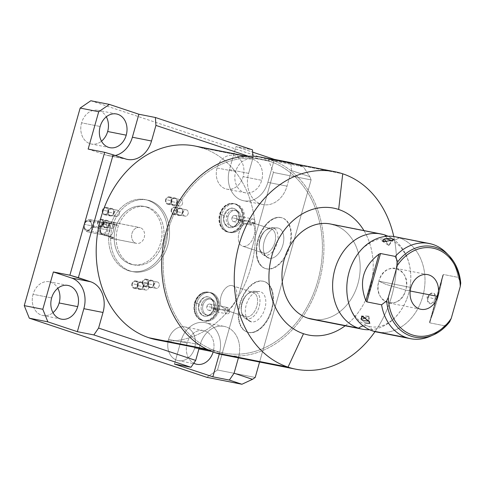 <?xml version="1.0" encoding="UTF-8"?>
<svg xmlns="http://www.w3.org/2000/svg" width="485" height="485" viewBox="0 0 485 485"><rect width="100%" height="100%" fill="white"/><g stroke="black" fill="none" stroke-linecap="round" stroke-linejoin="round"><path stroke-width="0.36" stroke-dasharray="2.42 1.82" d="M224.191 326.399A25.293 20.17 101.2 0 1 238.487 357.603L219.311 353.953L238.487 357.603A25.293 20.17 101.2 0 0 226.168 326.92A25.293 20.17 101.2 0 0 200.099 344.817L199.141 348.194L200.099 344.817L180.96 341.034L174.454 364.023L180.96 341.034A25.293 20.17 -78.8 0 1 205.052 322.616A25.293 20.17 -78.8 0 1 219.347 353.826A25.293 20.17 101.2 0 0 207.028 323.137A25.293 20.17 101.2 0 0 180.96 341.034L200.099 344.817A25.293 20.17 101.2 0 1 224.191 326.399L205.052 322.616M262.912 204.561A25.293 20.17 101.2 0 1 248.617 173.351L229.478 169.574L235.983 146.585L252.491 149.847L235.983 146.585L252.649 152.138L235.983 146.585L229.478 169.574L248.617 173.351L253.031 157.758L252.927 156.249L253.031 157.758L248.326 156.194L253.031 157.758L248.617 173.351A25.293 20.17 101.2 0 0 260.936 204.039A25.293 20.17 101.2 0 0 287.005 186.143L291.418 170.55L309.824 176.679L311.115 179.899L259.578 362.034L311.115 179.899L309.824 176.679L291.418 170.55L290.909 163.039L291.418 170.55L287.005 186.143L267.865 182.36L274.261 159.753L267.865 182.36A25.293 20.17 -78.8 0 1 243.773 200.778A25.293 20.17 -78.8 0 1 229.478 169.574A25.293 20.17 101.2 0 0 241.797 200.256A25.293 20.17 101.2 0 0 267.865 182.36L287.005 186.143A25.293 20.17 101.2 0 1 262.912 204.561L243.773 200.778M164.585 340.858A98.77 78.776 101.2 0 0 253.097 258.165A98.77 78.776 101.2 0 0 202.651 148.046L269.642 161.269A98.77 78.776 101.2 0 0 261.93 159.232A98.77 78.776 101.2 0 0 166.579 235.989A98.77 78.776 101.2 0 0 215.952 350.995L206.737 349.176L215.952 350.995A98.77 78.776 101.2 0 0 223.67 353.038A98.77 78.776 101.2 0 0 319.021 276.274A98.77 78.776 101.2 0 0 269.642 161.269L202.651 148.046A98.77 78.776 -78.8 0 1 252.03 263.052A98.77 78.776 -78.8 0 1 156.679 339.809M194.94 146.009A98.77 78.776 -78.8 0 1 202.651 148.046M262.294 157.395A100.65 80.274 -78.8 0 1 270.151 159.468L342.731 173.8L270.151 159.468A100.65 80.274 -78.8 0 1 321.555 271.685A100.65 80.274 -78.8 0 1 231.363 355.941M269.642 161.269A98.77 78.776 101.2 0 0 167.84 231.163A98.77 78.776 101.2 0 0 215.952 350.995A98.77 78.776 101.2 0 0 317.754 281.106A98.77 78.776 101.2 0 0 269.642 161.269M375.008 331.643A100.65 80.274 101.2 0 0 393.784 236.535A100.65 80.274 -78.8 0 1 375.008 331.643M270.151 159.468A100.65 80.274 -78.8 0 1 320.464 276.656A100.65 80.274 -78.8 0 1 223.306 354.874M345.162 325.793A64.681 51.592 101.2 0 0 363.95 230.605A64.681 51.592 101.2 0 1 345.162 325.793M330.473 223.997A48.512 38.691 -78.8 0 1 334.262 224.998A48.512 38.691 -78.8 0 1 359.039 279.081A48.512 38.691 -78.8 0 1 315.565 319.694M334.262 224.998L384.896 234.989L334.262 224.998A48.512 38.691 -78.8 0 1 358.512 281.482A48.512 38.691 -78.8 0 1 311.679 319.185M346.805 287.381C346.763 297.984 348.994 306.896 353.492 314.122L360.034 321.761L367.588 326.023A20.182 12.113 -71.6 0 0 363.198 325.89A20.182 12.113 108.4 0 1 367.588 326.023A20.182 12.113 108.4 0 1 372.71 330.976A20.182 12.113 -71.6 0 0 367.588 326.023C376.584 328.788 384.938 325.538 390.383 321.403C397.294 316.426 402.738 309.03 406.733 299.215A48.512 38.691 101.2 0 1 369.57 329.739A48.512 38.691 101.2 0 0 409.667 289.078A48.512 38.691 101.2 0 0 388.036 236.231A48.512 38.691 101.2 0 1 410.801 278.584C410.892 269.902 409.346 262.246 406.163 255.607L401.592 248.296C398.009 244.034 394.153 241.251 390.019 239.948A20.182 12.113 -71.6 0 0 399.082 237.789A48.512 38.691 -78.8 0 1 423.86 291.879A48.512 38.691 -78.8 0 1 380.385 332.492M406.733 299.215A48.512 38.691 101.2 0 0 410.801 278.584M385.678 236.407A20.182 12.113 -71.6 0 0 390.019 239.948A20.182 12.113 108.4 0 1 385.678 236.407M395.293 236.789A48.512 38.691 -78.8 0 1 399.082 237.789A20.182 12.113 108.4 0 1 390.019 239.948C385.908 238.535 381.465 238.499 376.693 239.833L371.619 241.863L364.362 246.847C358.694 251.812 354.195 258.444 350.873 266.756M399.082 237.789L433.063 244.501L399.082 237.789A48.512 38.691 -78.8 0 1 423.332 294.28A48.512 38.691 -78.8 0 1 376.499 331.983M365.447 323.046L362.143 320.512M385.696 238.584L383.386 239.299M446.382 252.982A48.512 38.691 -78.8 0 1 458.186 277.39L443.448 274.48L429.758 322.858L444.496 325.768L449.583 321.876L444.496 325.768A48.512 38.691 -78.8 0 1 429.91 336.42M431.565 335.656A48.512 38.691 101.2 0 0 444.496 325.768L429.758 322.858L429.637 321.919C435.463 307.575 439.853 292.061 442.805 275.383L443.448 274.48L458.186 277.39L460.647 282.767L458.186 277.39A48.512 38.691 101.2 0 0 447.625 254.316M448.886 255.546A46.19 36.842 -78.8 0 1 460.647 282.767M410.189 291L405.678 290.109A17.66 14.083 -78.8 0 1 388.861 302.967A17.66 14.083 -78.8 0 1 378.876 281.179L410.88 287.496L378.876 281.179A17.66 14.083 -78.8 0 1 395.699 268.32A17.66 14.083 -78.8 0 1 405.678 290.109L410.189 291M378.876 281.179L385.999 284.404L405.678 290.109C412.699 268.508 384.241 259.026 378.876 281.179C371.856 302.785 400.319 312.267 405.678 290.109L385.999 284.404L378.876 281.179M428.061 297.705C429.583 290.272 437.397 292.122 435.33 299.142C433.22 306.387 425.448 304.544 428.061 297.705L430.256 293.795L434.33 293.492L435.33 299.142L427.03 296.868L428.061 297.705L427.03 296.868L435.33 299.142L431.11 303.852L427.77 301.306L428.061 297.705M429.534 322.228L442.805 275.383L443.448 274.48L429.758 322.858L429.637 321.919L442.89 275.031M442.805 275.383C439.853 292.061 435.463 307.575 429.637 321.919M368.691 321.094L368.83 316.044L365.381 317.73L368.83 316.044L368.691 321.094M391.528 240.396L388.776 245.562L386.042 241.572L388.776 245.562L391.528 240.396L386.381 241.536M384.253 238.959L382.065 240.675M255.213 377.451L217.51 370.007L206.846 377.33L217.51 370.007L273.413 172.454L311.115 179.899L273.413 172.454L217.51 370.007L255.213 377.451M266.811 268.92A26.681 16.011 -71.6 0 0 289.854 246.41A26.681 16.011 -71.6 0 0 281.312 217.668A26.681 16.011 -71.6 0 0 258.275 240.178A26.681 16.011 -71.6 0 0 266.811 268.92L266.32 268.757A26.681 16.011 108.4 0 1 257.784 240.014A26.681 16.011 108.4 0 1 280.821 217.504A26.681 16.011 108.4 0 1 289.363 246.247A26.681 16.011 108.4 0 1 266.32 268.757A26.681 16.011 -71.6 0 0 289.072 247.223A26.681 16.011 -71.6 0 0 282.003 217.813A26.681 16.011 -71.6 0 0 280.821 217.504L281.312 217.668A26.681 16.011 108.4 0 1 282.494 217.977A26.681 16.011 108.4 0 1 289.563 247.386A26.681 16.011 108.4 0 1 266.811 268.92A26.681 16.011 108.4 0 1 265.628 268.605A26.681 16.011 108.4 0 1 258.56 239.202A26.681 16.011 108.4 0 1 281.312 217.668L280.821 217.504A26.681 16.011 -71.6 0 0 258.068 239.038A26.681 16.011 -71.6 0 0 265.137 268.441A26.681 16.011 -71.6 0 0 266.32 268.757L266.811 268.92M248.811 332.534A26.681 16.011 -71.6 0 0 271.849 310.024A26.681 16.011 -71.6 0 0 263.313 281.282A26.681 16.011 -71.6 0 0 240.269 303.792A26.681 16.011 -71.6 0 0 248.811 332.534L248.32 332.37A26.681 16.011 -71.6 0 0 271.073 310.837A26.681 16.011 -71.6 0 0 264.004 281.433A26.681 16.011 -71.6 0 0 262.821 281.118L263.313 281.282A26.681 16.011 108.4 0 1 264.495 281.591A26.681 16.011 108.4 0 1 271.564 311A26.681 16.011 108.4 0 1 248.811 332.534A26.681 16.011 108.4 0 1 247.629 332.225A26.681 16.011 108.4 0 1 240.56 302.816A26.681 16.011 108.4 0 1 263.313 281.282L262.821 281.118A26.681 16.011 -71.6 0 0 240.069 302.652A26.681 16.011 -71.6 0 0 247.138 332.061A26.681 16.011 -71.6 0 0 248.32 332.37L248.811 332.534M262.821 281.118A26.681 16.011 108.4 0 1 271.358 309.86A26.681 16.011 108.4 0 1 248.32 332.37A26.681 16.011 108.4 0 1 239.778 303.628A26.681 16.011 108.4 0 1 262.821 281.118M259.851 291.618A15.75 9.451 -71.6 0 0 246.247 304.901A15.75 9.451 -71.6 0 0 251.291 321.87A15.75 9.451 -71.6 0 0 264.889 308.587A15.75 9.451 -71.6 0 0 259.851 291.618L254.54 291.303A14.368 8.621 -71.6 0 0 253.813 291.206A14.368 8.621 -71.6 0 0 242.458 302.373A14.368 8.621 -71.6 0 0 244.846 318.124A14.368 8.621 -71.6 0 0 246.732 318.9L251.291 321.87A15.75 9.451 108.4 0 1 249.223 321.021A15.75 9.451 108.4 0 1 246.604 303.755A15.75 9.451 108.4 0 1 259.057 291.515A15.75 9.451 108.4 0 1 259.851 291.618A15.75 9.451 108.4 0 1 264.889 308.587A15.75 9.451 108.4 0 1 251.291 321.87L246.732 318.9A14.368 8.621 -71.6 0 0 259.142 306.781A14.368 8.621 -71.6 0 0 254.54 291.303L259.851 291.618M252.8 292.497L254.54 291.303A14.368 8.621 108.4 0 1 259.142 306.781A14.368 8.621 108.4 0 1 246.732 318.9L245.907 316.85A12.677 7.608 -71.6 0 0 256.856 306.156A12.677 7.608 -71.6 0 0 252.8 292.497A12.677 7.608 -71.6 0 0 246.586 294.916A12.677 7.608 -71.6 0 0 241.287 310.824A12.677 7.608 -71.6 0 0 245.907 316.85L246.732 318.9A14.368 8.621 108.4 0 1 241.494 312.067A14.368 8.621 108.4 0 1 247.502 294.043A14.368 8.621 108.4 0 1 254.54 291.303L252.8 292.497L232.018 285.574A12.677 7.608 -71.6 0 0 222.651 292.279A12.677 7.608 -71.6 0 0 221.166 306.265L227.665 310.77L245.907 316.85A12.677 7.608 108.4 0 1 245.343 316.699A12.677 7.608 108.4 0 1 241.985 302.731A12.677 7.608 108.4 0 1 252.8 292.497A12.677 7.608 108.4 0 1 253.358 292.643A12.677 7.608 108.4 0 1 256.717 306.617A12.677 7.608 108.4 0 1 245.907 316.85L227.665 310.77L221.166 306.265L228.077 307.629A3.171 2.528 101.2 0 0 227.98 307.605A3.171 2.528 101.2 0 0 224.961 309.915L206.895 306.35A3.171 2.528 -78.8 0 1 209.914 304.04A3.171 2.528 -78.8 0 1 211.702 307.951L229.775 311.515A3.171 2.528 101.2 0 0 229.914 310.649L227.665 310.77L229.914 310.649A3.171 2.528 -78.8 0 1 229.775 311.515A3.171 2.528 -78.8 0 1 226.507 313.759A3.171 2.528 -78.8 0 1 224.961 309.915A3.171 2.528 -78.8 0 1 228.077 307.629L227.459 309.83L229.914 310.649L227.459 309.83A12.677 7.608 -71.6 0 0 236.407 297.893A12.677 7.608 -71.6 0 0 232.576 285.72A12.677 7.608 -71.6 0 0 232.018 285.574L252.8 292.497M228.083 216.468A8.281 6.602 -78.8 0 1 236.619 210.611A8.281 6.602 -78.8 0 1 240.651 220.657A8.281 6.602 -78.8 0 1 232.115 226.513A8.281 6.602 -78.8 0 1 228.083 216.468L226.556 216.164A8.281 6.602 -78.8 0 1 234.437 210.138A8.281 6.602 -78.8 0 1 239.117 220.354L240.651 220.657A8.281 6.602 101.2 0 0 235.971 210.435A8.281 6.602 101.2 0 0 228.083 216.468A8.281 6.602 101.2 0 0 232.764 226.683A8.281 6.602 101.2 0 0 240.651 220.657L239.117 220.354A8.281 6.602 101.2 0 0 235.086 210.308A8.281 6.602 101.2 0 0 226.556 216.164A8.281 6.602 101.2 0 0 230.587 226.21A8.281 6.602 101.2 0 0 239.117 220.354A8.281 6.602 -78.8 0 1 231.23 226.38A8.281 6.602 -78.8 0 1 226.556 216.164L228.083 216.468M236.771 219.359A3.171 2.528 101.2 0 0 235.231 215.516A3.171 2.528 101.2 0 0 231.963 217.759A3.171 2.528 101.2 0 0 233.503 221.603A3.171 2.528 101.2 0 0 236.771 219.359L254.837 222.93A3.171 2.528 101.2 0 0 253.049 219.02A3.171 2.528 101.2 0 0 250.03 221.324L231.963 217.759A3.171 2.528 -78.8 0 1 234.982 215.449A3.171 2.528 -78.8 0 1 236.771 219.359A3.171 2.528 -78.8 0 1 233.752 221.669A3.171 2.528 -78.8 0 1 231.963 217.759L250.03 221.324A3.171 2.528 101.2 0 0 251.43 225.119L244.513 223.755L252.558 222.803L254.51 223.737A3.171 2.528 101.2 0 0 254.837 222.93L236.771 219.359M203.015 305.059A8.281 6.602 -78.8 0 1 211.551 299.196A8.281 6.602 -78.8 0 1 215.583 309.242A8.281 6.602 -78.8 0 1 207.046 315.098A8.281 6.602 -78.8 0 1 203.015 305.059L201.487 304.756A8.281 6.602 101.2 0 0 205.519 314.801A8.281 6.602 101.2 0 0 214.049 308.939A8.281 6.602 101.2 0 0 210.017 298.893A8.281 6.602 101.2 0 0 201.487 304.756A8.281 6.602 -78.8 0 1 209.374 298.724A8.281 6.602 -78.8 0 1 214.049 308.939L215.583 309.242A8.281 6.602 101.2 0 0 210.902 299.027A8.281 6.602 101.2 0 0 203.015 305.059A8.281 6.602 101.2 0 0 207.695 315.274A8.281 6.602 101.2 0 0 215.583 309.242L214.049 308.939A8.281 6.602 -78.8 0 1 206.161 314.971A8.281 6.602 -78.8 0 1 201.487 304.756L203.015 305.059M211.702 307.951A3.171 2.528 101.2 0 0 210.163 304.107A3.171 2.528 101.2 0 0 206.895 306.35A3.171 2.528 101.2 0 0 208.435 310.194A3.171 2.528 101.2 0 0 211.702 307.951A3.171 2.528 -78.8 0 1 208.683 310.261A3.171 2.528 -78.8 0 1 206.895 306.35L224.961 309.915A3.171 2.528 101.2 0 0 226.756 313.825A3.171 2.528 101.2 0 0 229.775 311.515L211.702 307.951M218.79 310.521A14.52 11.579 -78.8 0 1 203.821 320.791A14.52 11.579 -78.8 0 1 196.746 303.173A14.52 11.579 -78.8 0 1 211.715 292.898A14.52 11.579 -78.8 0 1 218.79 310.521L216.607 310.091A14.52 11.579 -78.8 0 1 202.772 320.664A14.52 11.579 -78.8 0 1 194.564 302.743L196.746 303.173A14.52 11.579 101.2 0 0 204.955 321.094A14.52 11.579 101.2 0 0 218.79 310.521A14.52 11.579 101.2 0 0 210.581 292.6A14.52 11.579 101.2 0 0 196.746 303.173L195.352 302.901A14.52 11.579 -78.8 0 1 209.18 292.328A14.52 11.579 -78.8 0 1 217.389 310.242L218.79 310.521M243.858 221.93A14.52 11.579 -78.8 0 1 228.89 232.206A14.52 11.579 -78.8 0 1 221.815 214.588A14.52 11.579 -78.8 0 1 236.783 204.312A14.52 11.579 -78.8 0 1 243.858 221.93L241.675 221.499A14.52 11.579 101.2 0 0 234.601 203.882A14.52 11.579 101.2 0 0 219.632 214.158A14.52 11.579 101.2 0 0 226.707 231.775A14.52 11.579 101.2 0 0 241.675 221.499A14.52 11.579 -78.8 0 1 227.841 232.072A14.52 11.579 -78.8 0 1 219.632 214.158L221.815 214.588A14.52 11.579 101.2 0 0 230.023 232.503A14.52 11.579 101.2 0 0 243.858 221.93A14.52 11.579 101.2 0 0 235.649 204.009A14.52 11.579 101.2 0 0 221.815 214.588L220.42 214.309A14.52 11.579 -78.8 0 1 234.249 203.736A14.52 11.579 -78.8 0 1 242.458 221.651L243.858 221.93M217.389 310.242A14.52 11.579 101.2 0 0 209.18 292.328A14.52 11.579 101.2 0 0 195.352 302.901L194.564 302.743A14.52 11.579 -78.8 0 1 208.398 292.17A14.52 11.579 -78.8 0 1 216.607 310.091L213.806 309.048A9.797 7.815 101.2 0 0 208.271 296.959A9.797 7.815 101.2 0 0 198.935 304.095L195.352 302.901A14.52 11.579 -78.8 0 1 209.18 292.328A14.52 11.579 -78.8 0 1 217.389 310.242A14.52 11.579 -78.8 0 1 203.561 320.815A14.52 11.579 -78.8 0 1 195.352 302.901L198.935 304.095A9.797 7.815 101.2 0 0 204.47 316.184A9.797 7.815 101.2 0 0 213.806 309.048L217.868 310.291L213.806 309.048A9.797 7.815 -78.8 0 1 204.47 316.184A9.797 7.815 -78.8 0 1 198.935 304.095L195.352 302.901A14.52 11.579 101.2 0 0 203.561 320.815A14.52 11.579 101.2 0 0 217.389 310.242A14.52 11.579 101.2 0 0 209.18 292.328A14.52 11.579 101.2 0 0 195.352 302.901L198.935 304.095A9.797 7.815 -78.8 0 1 208.271 296.959A9.797 7.815 -78.8 0 1 213.806 309.048L217.389 310.242M90.816 100.747L268.375 159.898L273.413 172.454L268.375 159.898L90.816 100.747M33.071 294.286A17.175 13.695 101.2 0 0 37.212 312.595A17.175 13.695 101.2 0 0 52.98 312.643A17.175 13.695 -78.8 0 1 42.777 315.474A17.175 13.695 -78.8 0 1 33.071 294.286L51.634 297.948L33.071 294.286A17.175 13.695 -78.8 0 1 49.434 281.779A17.175 13.695 -78.8 0 1 57.794 288.278A17.175 13.695 101.2 0 0 44.571 281.9A17.175 13.695 101.2 0 0 33.071 294.286M81.589 122.82A17.175 13.695 101.2 0 0 85.73 141.135A17.175 13.695 101.2 0 0 101.498 141.177A17.175 13.695 -78.8 0 1 91.295 144.015A17.175 13.695 -78.8 0 1 81.589 122.82L100.159 126.488L81.589 122.82A17.175 13.695 -78.8 0 1 97.952 110.313A17.175 13.695 -78.8 0 1 106.312 116.812A17.175 13.695 101.2 0 0 93.09 110.441A17.175 13.695 101.2 0 0 81.589 122.82M168.556 339.421A17.175 13.695 101.2 0 0 176.922 360.258A17.175 13.695 101.2 0 0 194.624 348.109A17.175 13.695 101.2 0 0 186.258 327.272A17.175 13.695 101.2 0 0 168.556 339.421L187.119 343.089A17.175 13.695 -78.8 0 1 204.822 330.934A17.175 13.695 -78.8 0 1 213.188 351.77A17.175 13.695 -78.8 0 1 213.127 351.977A17.175 13.695 101.2 0 0 213.188 351.77L211.981 351.534L213.188 351.77A17.175 13.695 101.2 0 0 203.482 330.582A17.175 13.695 101.2 0 0 187.119 343.089A17.175 13.695 101.2 0 0 193.776 363.192A17.175 13.695 -78.8 0 1 187.119 343.089L168.556 339.421A17.175 13.695 -78.8 0 1 184.912 326.914A17.175 13.695 -78.8 0 1 194.624 348.109A17.175 13.695 -78.8 0 1 178.262 360.616A17.175 13.695 -78.8 0 1 168.556 339.421M217.074 167.962A17.175 13.695 101.2 0 0 225.44 188.798A17.175 13.695 101.2 0 0 243.143 176.643A17.175 13.695 101.2 0 0 234.776 155.806A17.175 13.695 101.2 0 0 217.074 167.962L235.637 171.623A17.175 13.695 -78.8 0 1 253.34 159.474A17.175 13.695 -78.8 0 1 261.706 180.311A17.175 13.695 -78.8 0 1 244.004 192.46A17.175 13.695 -78.8 0 1 235.637 171.623A17.175 13.695 101.2 0 0 245.343 192.818A17.175 13.695 101.2 0 0 261.706 180.311L243.143 176.643A17.175 13.695 -78.8 0 1 226.78 189.15A17.175 13.695 -78.8 0 1 217.074 167.962A17.175 13.695 -78.8 0 1 233.437 155.455A17.175 13.695 -78.8 0 1 243.143 176.643L261.706 180.311A17.175 13.695 101.2 0 0 252 159.116A17.175 13.695 101.2 0 0 235.637 171.623L217.074 167.962M194.564 302.743A14.52 11.579 101.2 0 0 201.639 320.361A14.52 11.579 101.2 0 0 216.607 310.091A14.52 11.579 101.2 0 0 209.532 292.467A14.52 11.579 101.2 0 0 194.564 302.743M99.674 226.058A3.231 2.577 101.2 0 0 103.008 223.773A3.231 2.577 101.2 0 0 101.432 219.844A3.231 2.577 101.2 0 0 98.097 222.136A3.231 2.577 101.2 0 0 99.674 226.058L111.156 228.326A3.231 2.577 101.2 0 0 111.411 228.393A3.231 2.577 101.2 0 0 114.533 225.883A3.231 2.577 101.2 0 0 112.914 222.112L101.432 219.844A3.231 2.577 -78.8 0 1 103.05 223.615A3.231 2.577 -78.8 0 1 99.928 226.125A3.231 2.577 -78.8 0 1 99.674 226.058A3.231 2.577 -78.8 0 1 98.055 222.294A3.231 2.577 -78.8 0 1 101.177 219.778A3.231 2.577 -78.8 0 1 101.432 219.844L112.914 222.112A3.231 2.577 101.2 0 0 112.665 222.045A3.231 2.577 101.2 0 0 109.543 224.561A3.231 2.577 101.2 0 0 111.156 228.326L99.674 226.058M104.433 214.188A3.231 2.577 101.2 0 0 107.767 211.896A3.231 2.577 101.2 0 0 106.191 207.974A3.231 2.577 101.2 0 0 102.856 210.26A3.231 2.577 101.2 0 0 104.433 214.188L115.921 216.449A3.231 2.577 -78.8 0 1 114.345 212.527A3.231 2.577 -78.8 0 1 117.673 210.241A3.231 2.577 -78.8 0 1 119.249 214.164A3.231 2.577 -78.8 0 1 115.921 216.449A3.231 2.577 101.2 0 0 116.17 216.522A3.231 2.577 101.2 0 0 119.292 214.006A3.231 2.577 101.2 0 0 117.673 210.241L106.191 207.974A3.231 2.577 -78.8 0 1 107.809 211.739A3.231 2.577 -78.8 0 1 104.687 214.255A3.231 2.577 -78.8 0 1 104.433 214.188A3.231 2.577 -78.8 0 1 102.82 210.417A3.231 2.577 -78.8 0 1 105.942 207.907A3.231 2.577 -78.8 0 1 106.191 207.974L117.673 210.241A3.231 2.577 101.2 0 0 117.425 210.175A3.231 2.577 101.2 0 0 114.302 212.685A3.231 2.577 101.2 0 0 115.921 216.449L104.433 214.188M167.652 203.67A3.231 2.577 101.2 0 0 170.981 201.378A3.231 2.577 101.2 0 0 169.41 197.456A3.231 2.577 101.2 0 0 166.076 199.747A3.231 2.577 101.2 0 0 167.652 203.67L179.135 205.937A3.231 2.577 -78.8 0 1 177.558 202.009A3.231 2.577 -78.8 0 1 180.893 199.723A3.231 2.577 -78.8 0 1 182.469 203.645A3.231 2.577 -78.8 0 1 179.135 205.937A3.231 2.577 101.2 0 0 179.383 206.004A3.231 2.577 101.2 0 0 182.506 203.488A3.231 2.577 101.2 0 0 180.893 199.723L169.41 197.456A3.231 2.577 -78.8 0 1 171.023 201.22A3.231 2.577 -78.8 0 1 167.901 203.736A3.231 2.577 -78.8 0 1 167.652 203.67A3.231 2.577 -78.8 0 1 166.034 199.905A3.231 2.577 -78.8 0 1 169.156 197.389A3.231 2.577 -78.8 0 1 169.41 197.456L180.893 199.723A3.231 2.577 101.2 0 0 180.638 199.656A3.231 2.577 101.2 0 0 177.516 202.172A3.231 2.577 101.2 0 0 179.135 205.937L167.652 203.67M173.29 213.812A3.231 2.577 101.2 0 0 176.625 211.521A3.231 2.577 101.2 0 0 175.049 207.598A3.231 2.577 101.2 0 0 171.714 209.89A3.231 2.577 101.2 0 0 173.29 213.812L184.773 216.08A3.231 2.577 -78.8 0 1 183.197 212.157A3.231 2.577 -78.8 0 1 186.531 209.866A3.231 2.577 -78.8 0 1 188.107 213.788A3.231 2.577 -78.8 0 1 184.773 216.08A3.231 2.577 101.2 0 0 185.027 216.146A3.231 2.577 101.2 0 0 188.15 213.63A3.231 2.577 101.2 0 0 186.531 209.866L175.049 207.598A3.231 2.577 -78.8 0 1 176.667 211.363A3.231 2.577 -78.8 0 1 173.545 213.879A3.231 2.577 -78.8 0 1 173.29 213.812A3.231 2.577 -78.8 0 1 171.672 210.047A3.231 2.577 -78.8 0 1 174.794 207.531A3.231 2.577 -78.8 0 1 175.049 207.598L186.531 209.866A3.231 2.577 101.2 0 0 186.276 209.799A3.231 2.577 101.2 0 0 183.154 212.315A3.231 2.577 101.2 0 0 184.773 216.08L173.29 213.812M144.354 285.986A3.231 2.577 101.2 0 0 147.689 283.695A3.231 2.577 101.2 0 0 146.112 279.772A3.231 2.577 101.2 0 0 142.784 282.058A3.231 2.577 101.2 0 0 144.354 285.986L155.843 288.254A3.231 2.577 -78.8 0 1 154.266 284.325A3.231 2.577 -78.8 0 1 157.601 282.04A3.231 2.577 -78.8 0 1 159.171 285.962A3.231 2.577 -78.8 0 1 155.843 288.254A3.231 2.577 101.2 0 0 156.091 288.32A3.231 2.577 101.2 0 0 159.213 285.804A3.231 2.577 101.2 0 0 157.601 282.04L146.112 279.772A3.231 2.577 -78.8 0 1 147.731 283.537A3.231 2.577 -78.8 0 1 144.609 286.053A3.231 2.577 -78.8 0 1 144.354 285.986A3.231 2.577 -78.8 0 1 142.742 282.215A3.231 2.577 -78.8 0 1 145.864 279.706A3.231 2.577 -78.8 0 1 146.112 279.772L157.601 282.04A3.231 2.577 101.2 0 0 157.346 281.973A3.231 2.577 101.2 0 0 154.224 284.483A3.231 2.577 101.2 0 0 155.843 288.254L144.354 285.986M133.957 287.714A3.231 2.577 101.2 0 0 137.291 285.423A3.231 2.577 101.2 0 0 135.715 281.5A3.231 2.577 101.2 0 0 132.381 283.792A3.231 2.577 101.2 0 0 133.957 287.714L145.439 289.981A3.231 2.577 -78.8 0 1 143.863 286.059A3.231 2.577 -78.8 0 1 147.197 283.767A3.231 2.577 -78.8 0 1 148.774 287.69A3.231 2.577 -78.8 0 1 145.439 289.981A3.231 2.577 101.2 0 0 145.694 290.048A3.231 2.577 101.2 0 0 148.816 287.532A3.231 2.577 101.2 0 0 147.197 283.767L135.715 281.5A3.231 2.577 -78.8 0 1 137.334 285.265A3.231 2.577 -78.8 0 1 134.212 287.781A3.231 2.577 -78.8 0 1 133.957 287.714A3.231 2.577 -78.8 0 1 132.338 283.949A3.231 2.577 -78.8 0 1 135.46 281.433A3.231 2.577 -78.8 0 1 135.715 281.5L147.197 283.767A3.231 2.577 101.2 0 0 146.943 283.701A3.231 2.577 101.2 0 0 143.821 286.217A3.231 2.577 101.2 0 0 145.439 289.981L133.957 287.714M148.04 200.366A36.545 29.148 101.2 0 0 110.374 226.222A36.545 29.148 101.2 0 0 128.173 270.563A36.545 29.148 101.2 0 0 165.84 244.707A36.545 29.148 101.2 0 0 148.04 200.366L150.029 200.76A36.545 29.148 101.2 0 0 112.362 226.616A36.545 29.148 101.2 0 0 130.162 270.957A36.545 29.148 101.2 0 0 167.834 245.095A36.545 29.148 101.2 0 0 150.029 200.76A36.545 29.148 101.2 0 0 147.173 200.002A36.545 29.148 101.2 0 0 111.896 228.405A36.545 29.148 101.2 0 0 130.162 270.957L128.173 270.563A36.545 29.148 -78.8 0 1 109.901 228.011A36.545 29.148 -78.8 0 1 145.185 199.608A36.545 29.148 -78.8 0 1 148.04 200.366A36.545 29.148 -78.8 0 1 166.306 242.918A36.545 29.148 -78.8 0 1 131.029 271.321A36.545 29.148 -78.8 0 1 128.173 270.563L130.162 270.957A36.545 29.148 101.2 0 0 133.017 271.709A36.545 29.148 101.2 0 0 168.301 243.312A36.545 29.148 101.2 0 0 150.029 200.76L148.04 200.366M130.047 263.949A29.658 23.656 -78.8 0 1 115.6 227.968A29.658 23.656 -78.8 0 1 146.167 206.98A29.658 23.656 -78.8 0 1 160.614 242.961A29.658 23.656 -78.8 0 1 130.047 263.949A29.658 23.656 -78.8 0 1 115.218 229.417A29.658 23.656 -78.8 0 1 143.851 206.367A29.658 23.656 -78.8 0 1 146.167 206.98L148.155 207.374A29.658 23.656 101.2 0 0 145.839 206.762A29.658 23.656 101.2 0 0 117.212 229.811A29.658 23.656 101.2 0 0 132.035 264.343L130.047 263.949L132.035 264.343A29.658 23.656 101.2 0 0 134.351 264.955A29.658 23.656 101.2 0 0 162.984 241.906A29.658 23.656 101.2 0 0 148.155 207.374L146.167 206.98A29.658 23.656 -78.8 0 1 160.99 241.512A29.658 23.656 -78.8 0 1 132.363 264.561A29.658 23.656 -78.8 0 1 130.047 263.949M140.304 227.701A8.087 6.45 101.2 0 0 131.969 233.418A8.087 6.45 101.2 0 0 135.909 243.227A8.087 6.45 101.2 0 0 144.239 237.511A8.087 6.45 101.2 0 0 140.304 227.701A8.087 6.45 101.2 0 0 139.674 227.532A8.087 6.45 101.2 0 0 131.865 233.812A8.087 6.45 101.2 0 0 135.909 243.227L110.701 238.25L106.373 235.146L101.601 234.206A8.087 6.45 -78.8 0 1 105.063 221.966L109.84 222.912L114.484 222.56L140.304 227.701L115.097 222.724L117.394 225.428L112.617 224.482A8.087 6.45 -78.8 0 1 109.155 236.722L113.933 237.668L106.373 235.146L110.701 238.25L113.933 237.668L111.271 238.408L135.909 243.227A8.087 6.45 101.2 0 0 136.54 243.397A8.087 6.45 101.2 0 0 144.348 237.11A8.087 6.45 101.2 0 0 140.304 227.701M88.155 149.071L106.312 155.121A25.293 20.17 101.2 0 0 115.26 155.503A25.293 20.17 -78.8 0 1 108.288 155.643A25.293 20.17 -78.8 0 1 106.312 155.121L125.457 158.898L106.312 155.121L88.155 149.071M293.831 163.621L303.446 166.822L309.824 176.679L303.446 166.822L268.375 159.898L303.446 166.822L293.831 163.621M198.929 348.957L194.624 348.109L198.929 348.957M242.458 221.651A14.52 11.579 101.2 0 0 234.249 203.736A14.52 11.579 101.2 0 0 220.42 214.309L219.632 214.158A14.52 11.579 -78.8 0 1 233.467 203.579A14.52 11.579 -78.8 0 1 241.675 221.499L238.875 220.463A9.797 7.815 101.2 0 0 233.34 208.368A9.797 7.815 101.2 0 0 224.003 215.504L220.42 214.309A14.52 11.579 -78.8 0 1 234.249 203.736A14.52 11.579 -78.8 0 1 242.458 221.651A14.52 11.579 -78.8 0 1 228.629 232.23A14.52 11.579 -78.8 0 1 220.42 214.309L224.003 215.504A9.797 7.815 101.2 0 0 229.538 227.598A9.797 7.815 101.2 0 0 238.875 220.463L242.936 221.7L238.875 220.463A9.797 7.815 -78.8 0 1 229.538 227.598A9.797 7.815 -78.8 0 1 224.003 215.504L220.42 214.309A14.52 11.579 101.2 0 0 228.629 232.23A14.52 11.579 101.2 0 0 242.458 221.651A14.52 11.579 101.2 0 0 234.249 203.736A14.52 11.579 101.2 0 0 220.42 214.309L224.003 215.504A9.797 7.815 -78.8 0 1 233.34 208.368A9.797 7.815 -78.8 0 1 238.875 220.463L242.458 221.651M115.097 222.724L109.84 222.912L117.394 225.428L115.097 222.724M105.063 221.966L112.617 224.482L117.394 225.428L109.84 222.912L105.063 221.966A8.087 6.45 101.2 0 0 103.293 223.27A8.087 6.45 101.2 0 0 101.268 233.515A8.087 6.45 101.2 0 0 101.601 234.206L103.62 235.116L101.601 234.206L106.373 235.146L113.933 237.668L103.62 235.116L109.155 236.722A8.087 6.45 101.2 0 0 112.617 224.482L105.063 221.966M103.499 234.928A6.208 4.953 -78.8 0 1 100.698 232.169A6.208 4.953 -78.8 0 1 102.256 224.3A6.208 4.953 -78.8 0 1 106.876 223.003A6.208 4.953 -78.8 0 1 109.901 230.533A6.208 4.953 -78.8 0 1 103.499 234.928A6.208 4.953 101.2 0 0 103.984 235.055A6.208 4.953 101.2 0 0 109.98 230.229A6.208 4.953 101.2 0 0 106.876 223.003L90.604 219.79A6.208 4.953 -78.8 0 1 93.708 227.016A6.208 4.953 -78.8 0 1 87.712 231.842A6.208 4.953 -78.8 0 1 87.227 231.715L103.499 234.928L87.227 231.715A6.208 4.953 -78.8 0 1 84.123 224.488A6.208 4.953 -78.8 0 1 90.119 219.663A6.208 4.953 -78.8 0 1 90.604 219.79L106.876 223.003A6.208 4.953 101.2 0 0 106.391 222.876A6.208 4.953 101.2 0 0 100.395 227.701A6.208 4.953 101.2 0 0 103.499 234.928M87.227 231.715L86.712 229.975A4.595 3.662 -78.8 0 1 84.475 224.403A4.595 3.662 -78.8 0 1 89.21 221.154L90.604 219.79A6.208 4.953 101.2 0 0 84.208 224.185A6.208 4.953 101.2 0 0 87.227 231.715A6.208 4.953 101.2 0 0 93.629 227.326A6.208 4.953 101.2 0 0 90.604 219.79L89.21 221.154A4.595 3.662 -78.8 0 1 91.447 226.725A4.595 3.662 -78.8 0 1 86.712 229.975L87.227 231.715M89.21 221.154A4.595 3.662 -78.8 0 1 91.447 226.725A4.595 3.662 -78.8 0 1 86.712 229.975A4.595 3.662 -78.8 0 1 84.475 224.403A4.595 3.662 -78.8 0 1 89.21 221.154M112.914 222.112A3.231 2.577 -78.8 0 1 114.49 226.04A3.231 2.577 -78.8 0 1 111.156 228.326A3.231 2.577 -78.8 0 1 109.58 224.403A3.231 2.577 -78.8 0 1 112.914 222.112M148.155 207.374A29.658 23.656 -78.8 0 1 162.602 243.355A29.658 23.656 -78.8 0 1 132.035 264.343A29.658 23.656 -78.8 0 1 117.588 228.356A29.658 23.656 -78.8 0 1 148.155 207.374M254.837 222.93A3.171 2.528 -78.8 0 1 254.51 223.737L252.048 222.918L251.43 225.119A3.171 2.528 -78.8 0 1 250.03 221.324A3.171 2.528 -78.8 0 1 253.297 219.081A3.171 2.528 -78.8 0 1 254.837 222.93M251.43 225.119L252.048 222.918A12.677 7.608 108.4 0 1 253.485 237.389A12.677 7.608 108.4 0 1 243.124 246.313A12.677 7.608 108.4 0 1 238.347 236.813A12.677 7.608 108.4 0 1 244.513 223.755L251.43 225.119M252.558 222.803L244.513 223.755A12.677 7.608 -71.6 0 0 238.384 236.353A12.677 7.608 -71.6 0 0 242.567 246.162A12.677 7.608 -71.6 0 0 243.124 246.313L263.907 253.237A12.677 7.608 108.4 0 1 263.349 253.085A12.677 7.608 108.4 0 1 259.99 239.111A12.677 7.608 108.4 0 1 270.8 228.884L252.558 222.803L270.8 228.884A12.677 7.608 108.4 0 1 271.364 229.029A12.677 7.608 108.4 0 1 274.722 243.003A12.677 7.608 108.4 0 1 263.907 253.237L243.124 246.313A12.677 7.608 -71.6 0 0 253.485 237.389A12.677 7.608 -71.6 0 0 252.048 222.918L254.51 223.737L252.558 222.803M270.8 228.884L272.54 227.683A14.368 8.621 108.4 0 1 277.141 243.167A14.368 8.621 108.4 0 1 264.731 255.286L263.907 253.237A12.677 7.608 -71.6 0 0 274.856 242.542A12.677 7.608 -71.6 0 0 270.8 228.884A12.677 7.608 -71.6 0 0 264.586 231.303A12.677 7.608 -71.6 0 0 259.287 247.204A12.677 7.608 -71.6 0 0 263.907 253.237L264.731 255.286A14.368 8.621 108.4 0 1 259.499 248.453A14.368 8.621 108.4 0 1 265.501 230.43A14.368 8.621 108.4 0 1 272.54 227.683L270.8 228.884M277.85 228.005L272.54 227.683A14.368 8.621 -71.6 0 0 271.818 227.592A14.368 8.621 -71.6 0 0 260.457 238.759A14.368 8.621 -71.6 0 0 262.852 254.51A14.368 8.621 -71.6 0 0 264.731 255.286L269.29 258.256A15.75 9.451 108.4 0 1 267.229 257.408A15.75 9.451 108.4 0 1 264.604 240.142A15.75 9.451 108.4 0 1 277.056 227.901A15.75 9.451 108.4 0 1 277.85 228.005A15.75 9.451 108.4 0 1 282.894 244.967A15.75 9.451 108.4 0 1 269.29 258.256L264.731 255.286A14.368 8.621 -71.6 0 0 277.141 243.167A14.368 8.621 -71.6 0 0 272.54 227.683L277.85 228.005A15.75 9.451 -71.6 0 0 264.252 241.287A15.75 9.451 -71.6 0 0 269.29 258.256A15.75 9.451 -71.6 0 0 282.894 244.967A15.75 9.451 -71.6 0 0 277.85 228.005M227.459 309.83L228.077 307.629L221.166 306.265A12.677 7.608 108.4 0 1 222.651 292.279A12.677 7.608 108.4 0 1 232.018 285.574A12.677 7.608 108.4 0 1 236.498 297.426A12.677 7.608 108.4 0 1 227.459 309.83M98.558 227.016A6.208 4.953 -78.8 0 1 104.96 222.621A6.208 4.953 -78.8 0 1 107.985 230.157A6.208 4.953 -78.8 0 1 101.583 234.552A6.208 4.953 -78.8 0 1 98.558 227.016M107.003 229.829A4.917 3.922 101.2 0 0 104.608 223.864A4.917 3.922 101.2 0 0 99.54 227.344A4.917 3.922 101.2 0 0 101.935 233.309A4.917 3.922 101.2 0 0 107.003 229.829A4.917 3.922 101.2 0 0 104.226 223.767A4.917 3.922 101.2 0 0 99.54 227.344L84.42 224.361A4.917 3.922 -78.8 0 1 89.107 220.778A4.917 3.922 -78.8 0 1 89.489 220.881A4.917 3.922 -78.8 0 1 91.883 226.847L107.003 229.829L91.883 226.847A4.917 3.922 -78.8 0 1 87.197 230.423A4.917 3.922 -78.8 0 1 86.815 230.32A4.917 3.922 -78.8 0 1 84.42 224.361L99.54 227.344A4.917 3.922 101.2 0 0 102.323 233.412A4.917 3.922 101.2 0 0 107.003 229.829M177.067 211.672A3.813 3.043 -78.8 0 1 173.43 214.449A3.813 3.043 -78.8 0 1 171.272 209.738L177.013 210.872A3.813 3.043 101.2 0 0 179.171 215.583A3.813 3.043 101.2 0 0 182.809 212.806L177.067 211.672L182.809 212.806A3.813 3.043 101.2 0 0 180.65 208.095A3.813 3.043 101.2 0 0 177.013 210.872L171.272 209.738A3.813 3.043 -78.8 0 1 174.909 206.962A3.813 3.043 -78.8 0 1 177.067 211.672M177.013 210.872A3.813 3.043 -78.8 0 1 180.947 208.174A3.813 3.043 -78.8 0 1 182.809 212.806A3.813 3.043 -78.8 0 1 178.874 215.504A3.813 3.043 -78.8 0 1 177.013 210.872M182.366 212.654A3.231 2.577 101.2 0 0 180.79 208.732A3.231 2.577 101.2 0 0 177.455 211.023A3.231 2.577 101.2 0 0 179.032 214.946A3.231 2.577 101.2 0 0 182.366 212.654M171.423 201.53A3.813 3.043 -78.8 0 1 167.792 204.306A3.813 3.043 -78.8 0 1 165.634 199.596L171.375 200.729A3.813 3.043 101.2 0 0 173.533 205.44A3.813 3.043 101.2 0 0 177.164 202.663L171.423 201.53L177.164 202.663A3.813 3.043 101.2 0 0 175.012 197.953A3.813 3.043 101.2 0 0 171.375 200.729L165.634 199.596A3.813 3.043 -78.8 0 1 169.265 196.819A3.813 3.043 -78.8 0 1 171.423 201.53M171.375 200.729A3.813 3.043 -78.8 0 1 175.309 198.032A3.813 3.043 -78.8 0 1 177.164 202.663A3.813 3.043 -78.8 0 1 173.236 205.361A3.813 3.043 -78.8 0 1 171.375 200.729M176.728 202.512A3.231 2.577 101.2 0 0 175.152 198.589A3.231 2.577 101.2 0 0 171.817 200.875A3.231 2.577 101.2 0 0 173.394 204.803A3.231 2.577 101.2 0 0 176.728 202.512M108.21 212.042A3.813 3.043 -78.8 0 1 104.572 214.825A3.813 3.043 -78.8 0 1 102.42 210.114L108.161 211.248A3.813 3.043 101.2 0 0 110.313 215.958A3.813 3.043 101.2 0 0 113.951 213.176L108.21 212.042L113.951 213.176A3.813 3.043 101.2 0 0 111.792 208.471A3.813 3.043 101.2 0 0 108.161 211.248L102.42 210.114A3.813 3.043 -78.8 0 1 106.051 207.337A3.813 3.043 -78.8 0 1 108.21 212.042M108.161 211.248A3.813 3.043 -78.8 0 1 112.09 208.55A3.813 3.043 -78.8 0 1 113.951 213.176A3.813 3.043 -78.8 0 1 110.016 215.88A3.813 3.043 -78.8 0 1 108.161 211.248M113.508 213.03A3.231 2.577 101.2 0 0 111.932 209.108A3.231 2.577 101.2 0 0 108.604 211.393A3.231 2.577 101.2 0 0 110.174 215.322A3.231 2.577 101.2 0 0 113.508 213.03M103.45 223.918A3.813 3.043 -78.8 0 1 99.813 226.695A3.813 3.043 -78.8 0 1 97.655 221.991L103.396 223.124A3.813 3.043 101.2 0 0 105.554 227.829A3.813 3.043 101.2 0 0 109.192 225.052L103.45 223.918L109.192 225.052A3.813 3.043 101.2 0 0 107.033 220.342A3.813 3.043 101.2 0 0 103.396 223.124L97.655 221.991A3.813 3.043 -78.8 0 1 101.292 219.208A3.813 3.043 -78.8 0 1 103.45 223.918M103.396 223.124A3.813 3.043 -78.8 0 1 107.33 220.42A3.813 3.043 -78.8 0 1 109.192 225.052A3.813 3.043 -78.8 0 1 105.257 227.75A3.813 3.043 -78.8 0 1 103.396 223.124M108.749 224.907A3.231 2.577 101.2 0 0 107.173 220.978A3.231 2.577 101.2 0 0 103.838 223.27A3.231 2.577 101.2 0 0 105.415 227.192A3.231 2.577 101.2 0 0 108.749 224.907M137.734 285.574A3.813 3.043 -78.8 0 1 134.096 288.351A3.813 3.043 -78.8 0 1 131.938 283.64L137.679 284.774A3.813 3.043 101.2 0 0 139.838 289.484A3.813 3.043 101.2 0 0 143.475 286.708L137.734 285.574L143.475 286.708A3.813 3.043 101.2 0 0 141.317 281.997A3.813 3.043 101.2 0 0 137.679 284.774L131.938 283.64A3.813 3.043 -78.8 0 1 135.576 280.863A3.813 3.043 -78.8 0 1 137.734 285.574M137.679 284.774A3.813 3.043 -78.8 0 1 141.614 282.076A3.813 3.043 -78.8 0 1 143.475 286.708A3.813 3.043 -78.8 0 1 139.541 289.406A3.813 3.043 -78.8 0 1 137.679 284.774M143.033 286.556A3.231 2.577 101.2 0 0 141.456 282.634A3.231 2.577 101.2 0 0 138.122 284.925A3.231 2.577 101.2 0 0 139.698 288.848A3.231 2.577 101.2 0 0 143.033 286.556M148.131 283.84A3.813 3.043 -78.8 0 1 144.494 286.623A3.813 3.043 -78.8 0 1 142.341 281.912L148.083 283.046A3.813 3.043 101.2 0 0 150.241 287.757A3.813 3.043 101.2 0 0 153.872 284.974L148.131 283.84L153.872 284.974A3.813 3.043 101.2 0 0 151.714 280.269A3.813 3.043 101.2 0 0 148.083 283.046L142.341 281.912A3.813 3.043 -78.8 0 1 145.973 279.136A3.813 3.043 -78.8 0 1 148.131 283.84M148.083 283.046A3.813 3.043 -78.8 0 1 152.017 280.348A3.813 3.043 -78.8 0 1 153.872 284.974A3.813 3.043 -78.8 0 1 149.938 287.678A3.813 3.043 -78.8 0 1 148.083 283.046M153.43 284.828A3.231 2.577 101.2 0 0 151.86 280.906A3.231 2.577 101.2 0 0 148.525 283.191A3.231 2.577 101.2 0 0 150.101 287.12A3.231 2.577 101.2 0 0 153.43 284.828M246.798 156.243L261.93 159.232M208.532 350.049L223.67 353.038M420.859 309.284L388.861 302.967M427.697 274.637L395.699 268.32M442.878 275.068L429.54 322.192M430.256 293.795L427.03 296.868L427.77 301.306M369.861 323.343L368.83 316.044L361.719 316.02M382.41 241.178L388.776 245.562L393.693 239.335M264.495 281.591L264.004 281.433M247.629 332.225L247.138 332.061M253.813 291.206L259.057 291.515M244.846 318.124L249.223 321.021M246.586 294.916L247.502 294.043M241.287 310.824L241.494 312.067M227.101 310.624L245.343 316.699M209.914 304.04L227.98 307.605M234.437 210.138L235.971 210.435M204.955 321.094L202.772 320.664M208.398 292.17L210.581 292.6M209.18 292.328C216.783 295.025 219.681 301.015 217.868 310.291C215.225 317.899 210.454 321.409 203.561 320.815C195.958 318.118 193.066 312.128 194.873 302.852C197.516 295.244 202.287 291.734 209.18 292.328M208.271 296.959C205.203 295.801 202.251 298.196 199.414 304.137C197.65 309.345 199.335 313.365 204.47 316.184C208.695 316.432 211.648 314.037 213.327 309.006C214.225 302.028 212.539 298.014 208.271 296.959M61.34 319.142L42.777 315.474M127.428 159.419L108.288 155.643M67.997 285.441L49.434 281.779M109.865 147.676L91.295 144.015M116.515 113.981L97.952 110.313M196.825 364.277L178.262 360.616M203.482 330.582L184.912 326.914M245.343 192.818L226.78 189.15M252 159.116L233.437 155.455M230.023 232.503L227.841 232.072M233.467 203.579L235.649 204.009M234.249 203.736C241.851 206.44 244.743 212.424 242.936 221.7C240.293 229.308 235.522 232.818 228.629 232.23C221.027 229.526 218.129 223.536 219.941 214.267C222.585 206.652 227.356 203.142 234.249 203.736M233.34 208.368C230.272 207.216 227.319 209.611 224.482 215.552C222.718 220.76 224.403 224.773 229.538 227.598C233.764 227.841 236.716 225.446 238.396 220.414C239.293 213.442 237.608 209.423 233.34 208.368M114.442 222.548L139.674 227.532M111.307 238.414L136.54 243.397M100.698 232.169L101.268 233.515M102.256 224.3L103.293 223.27M103.984 235.055L87.712 231.842M90.119 219.663L106.391 222.876M99.928 226.125L111.411 228.393M101.177 219.778L112.665 222.045M104.687 214.255L116.17 216.522M105.942 207.907L117.425 210.175M167.901 203.736L179.383 206.004M169.156 197.389L180.638 199.656M173.545 213.879L185.027 216.146M174.794 207.531L186.276 209.799M144.609 286.053L156.091 288.32M145.864 279.706L157.346 281.973M134.212 287.781L145.694 290.048M135.46 281.433L146.943 283.701M143.851 206.367L145.839 206.762M132.363 264.561L134.351 264.955M145.185 199.608L147.173 200.002M131.029 271.321L133.017 271.709M231.23 226.38L232.764 226.683M209.374 298.724L210.902 299.027M206.161 314.971L207.695 315.274M234.982 215.449L253.049 219.02M233.752 221.669L244.913 223.876M242.567 246.162L263.349 253.085M253.115 222.954L271.364 229.029M264.586 231.303L265.501 230.43M259.287 247.204L259.499 248.453M271.818 227.592L277.056 227.901M262.852 254.51L267.229 257.408M282.494 217.977L282.003 217.813M265.628 268.605L265.137 268.441M208.683 310.261L226.756 313.825M232.576 285.72L253.358 292.643M104.226 223.767L89.107 220.778M87.197 230.423L102.323 233.412M173.43 214.449L179.171 215.583M174.909 206.962L180.65 208.095M167.792 204.306L173.533 205.44M169.265 196.819L175.012 197.953M104.572 214.825L110.313 215.958M106.051 207.337L111.792 208.471M99.813 226.695L105.554 227.829M101.292 219.208L107.033 220.342M134.096 288.351L139.838 289.484M135.576 280.863L141.317 281.997M144.494 286.623L150.241 287.757M145.973 279.136L151.714 280.269"/><path stroke-width="0.73" d="M252.485 379.331L234.073 373.195L238.414 357.857L234.073 373.195L252.485 379.331L241.918 384.253L229.35 380.07L234.073 373.195L229.35 380.07L212.842 376.809L219.311 353.953L212.842 376.809L174.454 364.023L212.842 376.809L229.35 380.07L241.918 384.253L252.485 379.331L255.213 377.451L252.485 379.331M199.141 348.194L195.685 360.41L98.588 328.06L103.002 312.467A25.293 20.17 101.2 0 0 90.683 281.779L78.364 277.675L113.132 154.794L125.457 158.898A25.293 20.17 101.2 0 0 151.52 141.002L155.934 125.409L248.326 156.194L155.934 125.409L151.52 141.002L132.381 137.225L138.886 114.236L109.386 104.408L98.716 111.732L88.155 149.071L98.716 111.732L80.152 108.064L90.816 100.747L109.386 104.408L138.886 114.236L155.394 117.497L155.934 125.409L155.394 117.497L252.491 149.847L252.927 156.249L252.491 149.847L155.394 117.497L138.886 114.236L132.381 137.225A25.293 20.17 -78.8 0 1 115.26 155.503A25.293 20.17 101.2 0 0 132.381 137.225L151.52 141.002A25.293 20.17 101.2 0 1 127.428 159.419A25.293 20.17 101.2 0 1 125.457 158.898L113.132 154.794L78.364 277.675L69.888 275.207L104.663 152.326L88.155 149.071L104.663 152.326L113.132 154.794L104.663 152.326L69.888 275.207L90.683 281.779L71.544 278.002L53.38 271.952L42.813 309.284L47.857 321.846L77.357 331.673L83.863 308.684A25.293 20.17 101.2 0 0 71.544 278.002L53.38 271.952L69.888 275.207L53.38 271.952L42.813 309.284L47.857 321.846L29.294 318.178L24.25 305.623L80.152 108.064L24.25 305.623L42.813 309.284L24.25 305.623L29.294 318.178L206.846 377.33L241.918 384.253L206.846 377.33L29.294 318.178L47.857 321.846L77.357 331.673L83.863 308.684L103.002 312.467A25.293 20.17 101.2 0 0 90.683 281.779L71.544 278.002A25.293 20.17 -78.8 0 1 83.863 308.684L103.002 312.467L98.588 328.06L195.685 360.41L190.963 367.278L93.866 334.929L98.588 328.06L93.866 334.929L77.357 331.673L93.866 334.929L190.963 367.278L195.685 360.41L199.141 348.194M259.578 362.034L255.213 377.451L259.578 362.034M202.651 148.046A98.77 78.776 101.2 0 0 100.85 217.935A98.77 78.776 101.2 0 0 148.968 337.772A98.77 78.776 101.2 0 0 164.585 340.858M208.532 350.049L156.679 339.809A98.77 78.776 -78.8 0 1 148.968 337.772L206.737 349.176L148.968 337.772A98.77 78.776 -78.8 0 1 99.589 222.767A98.77 78.776 -78.8 0 1 194.94 146.009L246.798 156.243M231.363 355.941A100.65 80.274 -78.8 0 1 215.443 352.801A100.65 80.274 -78.8 0 1 166.416 230.684A100.65 80.274 -78.8 0 1 270.151 159.468M288.023 367.127A100.65 80.274 101.2 0 0 295.88 369.206A100.65 80.274 101.2 0 0 375.008 331.643A100.65 80.274 -78.8 0 1 288.023 367.127L303.501 333.71A64.681 51.592 101.2 0 0 345.162 325.793A64.681 51.592 101.2 0 1 303.501 333.71L288.023 367.127A100.65 80.274 -78.8 0 1 238.996 245.016A100.65 80.274 -78.8 0 1 342.731 173.8A100.65 80.274 -78.8 0 1 393.784 236.535A100.65 80.274 101.2 0 0 342.731 173.8L338.657 209.465L342.731 173.8A100.65 80.274 101.2 0 0 334.868 171.72A100.65 80.274 101.2 0 0 237.711 249.939A100.65 80.274 101.2 0 0 288.023 367.127L215.443 352.801L288.023 367.127M295.88 369.206L223.306 354.874A100.65 80.274 -78.8 0 1 215.443 352.801A100.65 80.274 -78.8 0 1 165.13 235.607A100.65 80.274 -78.8 0 1 262.294 157.395L334.868 171.72M363.95 230.605A64.681 51.592 101.2 0 0 338.657 209.465A64.681 51.592 101.2 0 0 271.988 255.231A64.681 51.592 101.2 0 0 303.501 333.71A64.681 51.592 101.2 0 1 271.988 255.231A64.681 51.592 101.2 0 1 338.657 209.465A64.681 51.592 101.2 0 1 363.95 230.605M315.565 319.694A48.512 38.691 -78.8 0 1 307.896 318.184A48.512 38.691 -78.8 0 1 284.265 259.323A48.512 38.691 -78.8 0 1 334.262 224.998M362.313 329.176L311.679 319.185A48.512 38.691 -78.8 0 1 307.896 318.184A48.512 38.691 -78.8 0 1 283.64 261.694A48.512 38.691 -78.8 0 1 330.473 223.997L381.107 233.988A48.512 38.691 101.2 0 0 334.274 271.691A48.512 38.691 101.2 0 0 358.524 328.175L307.896 318.184L358.524 328.175A48.512 38.691 101.2 0 0 362.313 329.176A48.512 38.691 101.2 0 0 369.57 329.739A48.512 38.691 101.2 0 1 358.524 328.175A20.182 12.113 108.4 0 1 363.198 325.89A20.182 12.113 -71.6 0 0 358.524 328.175A48.512 38.691 101.2 0 1 334.892 269.32A48.512 38.691 101.2 0 1 384.896 234.989A48.512 38.691 101.2 0 0 381.107 233.988M388.036 236.231A48.512 38.691 101.2 0 0 384.896 234.989A20.182 12.113 -71.6 0 0 385.678 236.407A20.182 12.113 108.4 0 1 384.896 234.989A48.512 38.691 101.2 0 1 388.036 236.231M380.385 332.492A48.512 38.691 -78.8 0 1 372.71 330.976A48.512 38.691 -78.8 0 1 346.805 287.381A48.512 38.691 -78.8 0 1 350.873 266.756A48.512 38.691 -78.8 0 1 399.082 237.789M449.868 321.567C445.163 327.708 439.604 332.189 433.202 334.996L429.91 336.42A48.512 38.691 -78.8 0 1 406.691 337.687A48.512 38.691 -78.8 0 1 381.568 304.798A48.512 38.691 101.2 0 0 406.691 337.687L372.71 330.976A48.512 38.691 -78.8 0 1 348.46 274.492A48.512 38.691 -78.8 0 1 395.293 236.789L429.274 243.5A48.512 38.691 101.2 0 0 395.257 256.419L380.519 253.51L379.015 254.128C363.041 266.471 358.651 281.985 365.848 300.664L366.83 301.888L381.568 304.798L386.648 300.912A46.19 36.842 101.2 0 0 433.202 334.996A46.19 36.842 101.2 0 0 449.583 321.876A46.19 36.842 -78.8 0 1 433.202 334.996A46.19 36.842 -78.8 0 1 386.648 300.912L388.291 297.45A44.675 35.629 101.2 0 0 412.135 334.868A44.675 35.629 101.2 0 0 451.226 318.421L449.583 321.876L451.226 318.421A44.675 35.629 -78.8 0 1 412.135 334.868A44.675 35.629 -78.8 0 1 388.291 297.45L397.33 265.507L397.718 261.797L395.257 256.419A48.512 38.691 -78.8 0 1 433.063 244.501A48.512 38.691 101.2 0 0 429.274 243.5M362.143 320.512L368.691 321.094L362.616 316.171L360.919 318.9M383.386 239.299L383.756 241.585L391.528 240.396L385.696 238.584M447.625 254.316A48.512 38.691 101.2 0 0 433.063 244.501A48.512 38.691 -78.8 0 1 446.382 252.982L448.886 255.546A46.19 36.842 101.2 0 0 397.718 261.797A46.19 36.842 -78.8 0 1 448.886 255.546C455.73 262.761 459.689 271.994 460.75 283.252M460.738 283.143L460.265 286.471L460.647 282.767A46.19 36.842 101.2 0 0 448.886 255.546M460.265 286.471A44.675 35.629 101.2 0 0 436.421 249.06A44.675 35.629 101.2 0 0 397.33 265.507A44.675 35.629 -78.8 0 1 436.421 249.06A44.675 35.629 -78.8 0 1 460.265 286.471L451.226 318.421L460.265 286.471M410.88 287.496A17.66 14.083 101.2 0 0 419.476 308.921A17.66 14.083 101.2 0 0 437.682 296.426A17.66 14.083 101.2 0 0 429.079 275.001A17.66 14.083 101.2 0 0 410.88 287.496A17.66 14.083 101.2 0 0 420.859 309.284A17.66 14.083 101.2 0 0 437.682 296.426L410.189 291L437.682 296.426A17.66 14.083 101.2 0 0 427.697 274.637A17.66 14.083 101.2 0 0 410.88 287.496M386.648 300.912L381.568 304.798L366.83 301.888L380.519 253.51L395.257 256.419L397.718 261.797L397.33 265.507L388.291 297.45L386.648 300.912M380.519 253.51L379.015 254.128L365.848 300.664L366.83 301.888L380.519 253.51M365.848 300.664C358.651 281.985 363.041 266.471 379.015 254.128L365.848 300.664M410.48 338.688L376.499 331.983A48.512 38.691 -78.8 0 1 372.71 330.976L406.691 337.687A48.512 38.691 101.2 0 0 410.48 338.688A48.512 38.691 101.2 0 0 431.565 335.656M365.381 317.73L361.416 319.657L365.381 317.73M365.447 323.046L369.861 323.343L368.691 321.094L361.719 316.02L361.416 319.657M386.042 241.572L384.253 238.959L386.042 241.572M382.065 240.675L382.41 241.178L386.381 241.536M391.528 240.396L393.693 239.335L390.995 238.299L384.253 238.959M52.98 312.643A17.175 13.695 101.2 0 0 59.14 302.967A17.175 13.695 101.2 0 0 57.794 288.278A17.175 13.695 -78.8 0 1 59.14 302.967A17.175 13.695 -78.8 0 1 52.98 312.643M101.498 141.177A17.175 13.695 101.2 0 0 107.658 131.508A17.175 13.695 101.2 0 0 106.312 116.812A17.175 13.695 -78.8 0 1 107.658 131.508A17.175 13.695 -78.8 0 1 101.498 141.177M51.634 297.948A17.175 13.695 101.2 0 0 61.34 319.142A17.175 13.695 101.2 0 0 77.703 306.635L59.14 302.967L77.703 306.635A17.175 13.695 -78.8 0 1 60.001 318.784A17.175 13.695 -78.8 0 1 51.634 297.948A17.175 13.695 -78.8 0 1 69.337 285.798A17.175 13.695 -78.8 0 1 77.703 306.635A17.175 13.695 101.2 0 0 67.997 285.441A17.175 13.695 101.2 0 0 51.634 297.948M213.127 351.977A17.175 13.695 -78.8 0 1 193.776 363.192A17.175 13.695 101.2 0 0 196.825 364.277A17.175 13.695 101.2 0 0 213.127 351.977M274.371 159.377L252.649 152.138L274.371 159.377L290.879 162.633L293.831 163.621L290.879 162.633L290.909 163.039L290.879 162.633L274.371 159.377L274.261 159.753L274.371 159.377M126.221 135.169A17.175 13.695 -78.8 0 1 108.519 147.325A17.175 13.695 -78.8 0 1 100.159 126.488A17.175 13.695 -78.8 0 1 117.855 114.333A17.175 13.695 -78.8 0 1 126.221 135.169L107.658 131.508L126.221 135.169A17.175 13.695 101.2 0 0 116.515 113.981A17.175 13.695 101.2 0 0 100.159 126.488A17.175 13.695 101.2 0 0 109.865 147.676A17.175 13.695 101.2 0 0 126.221 135.169M174.454 364.023L190.963 367.278L174.454 364.023M80.152 108.064L90.816 100.747L109.386 104.408L98.716 111.732L80.152 108.064M211.981 351.534L198.929 348.957L211.981 351.534"/></g></svg>
